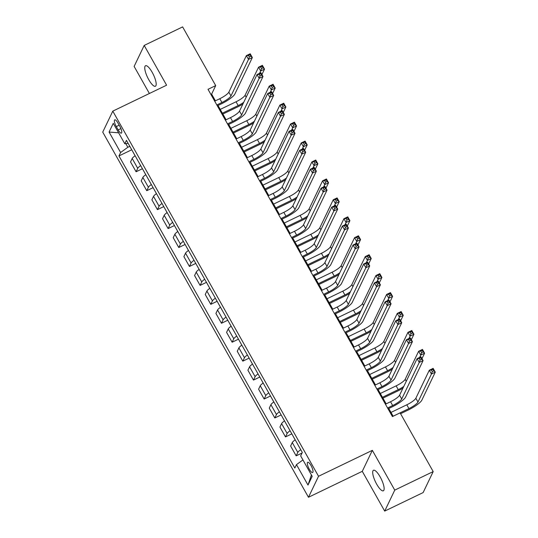 <?xml version="1.0" encoding="UTF-8"?>
<svg xmlns="http://www.w3.org/2000/svg" width="538" height="538" viewBox="0 0 538 538"><rect width="100%" height="100%" fill="white"/><g stroke="black" fill="none" stroke-linecap="round" stroke-linejoin="round"><path stroke-width="0.81" d="M380.158 476.903A11.385 3.221 -115.7 0 0 373.473 470.273A11.385 3.221 -115.7 0 0 376.674 484.16A11.385 3.221 -115.7 0 0 383.359 490.79A11.385 3.221 -115.7 0 0 380.158 476.903M152.207 72.361A11.385 3.221 -115.7 0 0 145.522 65.737A11.385 3.221 -115.7 0 0 148.73 79.624A11.385 3.221 -115.7 0 0 155.415 86.255A11.385 3.221 -115.7 0 0 152.207 72.361M311.031 465.578A5.696 1.614 -115.7 0 0 307.689 462.263A5.696 1.614 -115.7 0 0 309.289 469.203A5.696 1.614 -115.7 0 0 312.632 472.519A5.696 1.614 -115.7 0 0 311.031 465.578M384.697 511.1L394.757 490.118L372.35 450.34L362.282 471.328L384.697 511.1L423.13 492.573L433.191 471.591L400.111 412.875L392.424 416.58L208.018 89.315L215.704 85.609L182.624 26.9L144.191 45.427L134.13 66.409L149.389 93.491M362.282 471.328L308.476 497.267L102.731 132.119L112.792 111.137L318.536 476.278L308.476 497.267M116.289 126.578L118.165 129.914A5.514 1.56 -115.7 0 0 121.406 133.121A5.514 1.56 -115.7 0 0 119.853 126.396L117.97 123.061A5.514 1.56 -115.7 0 0 114.735 119.853A5.514 1.56 -115.7 0 0 116.289 126.578L119.174 125.193M125.791 143.639L127.842 147.278L120.606 152.51L118.959 155.939L294.831 468.053L296.472 464.624L302.948 459.943M120.606 152.51L109.079 132.052L113.269 123.323L124.796 143.774L128.111 143.316M296.472 464.624L307.998 485.081L312.188 476.345L300.661 455.888L302.309 452.458L126.437 140.344L124.796 143.774M394.757 490.118L433.191 471.591M372.35 450.34L318.536 476.278M112.792 111.137L166.598 85.199L144.191 45.427M215.408 100.828L211.629 94.116L215.704 85.609M393.13 416.244L388.772 408.503M386.156 403.856L378.1 389.559M375.484 384.919L367.427 370.621M364.811 365.975L356.755 351.684M354.139 347.037L346.082 332.746M343.466 328.099L335.416 313.802M332.793 309.162L324.744 294.864M322.127 290.224L314.071 275.927M311.455 271.28L303.398 256.989M300.782 252.342L292.726 238.052M290.11 233.405L282.053 219.107M279.437 214.467L271.381 200.17M268.765 195.523L260.715 181.232M258.092 176.585L250.042 162.294M247.426 157.647L239.37 143.357M236.754 138.71L228.697 124.412M226.081 119.772L218.024 105.475M129.813 146.329L127.842 147.278M210.916 94.459L211.629 94.116M118.959 155.939L131.749 149.772M135.119 155.758A7.115 1.506 150.6 0 0 132.187 158.488L130.539 161.918L136.087 171.77L142.422 168.71M300.742 449.687A7.115 1.506 150.6 0 0 297.81 452.424L296.162 455.854L302.033 453.023M296.162 455.854L290.614 446.002L292.262 442.572A7.115 1.506 150.6 0 1 295.194 439.842M290.076 430.75A7.115 1.506 150.6 0 0 287.137 433.48L285.49 436.917L291.825 433.857M285.49 436.917L279.942 427.064L281.589 423.635A7.115 1.506 150.6 0 1 284.521 420.904M279.404 411.812A7.115 1.506 150.6 0 0 276.465 414.542L274.817 417.972L281.152 414.919M274.817 417.972L269.269 408.127L270.917 404.697A7.115 1.506 150.6 0 1 273.855 401.96M268.731 392.875A7.115 1.506 150.6 0 0 265.792 395.605L264.145 399.035L270.486 395.981M264.145 399.035L258.596 389.189L260.244 385.753A7.115 1.506 150.6 0 1 263.183 383.022M258.058 373.93A7.115 1.506 150.6 0 0 255.12 376.667L253.479 380.097L259.814 377.044M253.479 380.097L247.924 370.245L249.571 366.815A7.115 1.506 150.6 0 1 252.51 364.085M247.386 354.993A7.115 1.506 150.6 0 0 244.447 357.723L242.806 361.159L249.141 358.106M242.806 361.159L237.258 351.307L238.899 347.878A7.115 1.506 150.6 0 1 241.838 345.147M236.713 336.055A7.115 1.506 150.6 0 0 233.781 338.785L232.134 342.215L238.469 339.162M232.134 342.215L226.585 332.37L228.226 328.94A7.115 1.506 150.6 0 1 231.165 326.203M226.041 317.117A7.115 1.506 150.6 0 0 223.109 319.848L221.461 323.277L227.796 320.224M221.461 323.277L215.913 313.432L217.56 310.002A7.115 1.506 150.6 0 1 220.493 307.265M215.375 298.173A7.115 1.506 150.6 0 0 212.436 300.91L210.788 304.34L217.123 301.287M210.788 304.34L205.24 294.494L206.888 291.058A7.115 1.506 150.6 0 1 209.82 288.328M204.702 279.235A7.115 1.506 150.6 0 0 201.763 281.973L200.116 285.402L206.451 282.349M200.116 285.402L194.568 275.55L196.215 272.12A7.115 1.506 150.6 0 1 199.154 269.39M194.03 260.298A7.115 1.506 150.6 0 0 191.091 263.028L189.45 266.465L195.785 263.412M189.45 266.465L183.895 256.613L185.543 253.183A7.115 1.506 150.6 0 1 188.482 250.452M183.357 241.36A7.115 1.506 150.6 0 0 180.418 244.091L178.777 247.52L185.112 244.467M178.777 247.52L173.223 237.675L174.87 234.245A7.115 1.506 150.6 0 1 177.809 231.508M172.685 222.423A7.115 1.506 150.6 0 0 169.746 225.153L168.105 228.583L174.44 225.53M168.105 228.583L162.557 218.737L164.198 215.301A7.115 1.506 150.6 0 1 167.136 212.571M162.012 203.478A7.115 1.506 150.6 0 0 159.08 206.215L157.432 209.645L163.767 206.592M157.432 209.645L151.884 199.8L153.525 196.363A7.115 1.506 150.6 0 1 156.464 193.633M151.346 184.541A7.115 1.506 150.6 0 0 148.407 187.271L146.76 190.708L153.095 187.654M146.76 190.708L141.212 180.855L142.859 177.426A7.115 1.506 150.6 0 1 145.791 174.695M140.674 165.603A7.115 1.506 150.6 0 0 137.735 168.333L136.087 171.77M118.609 132.792L109.079 132.052M307.998 485.081L311.415 474.98M216.834 104.957L221.925 102.502A8.897 1.883 150.6 0 0 230.97 95.966L248.502 59.409L246.364 55.622L250.21 53.773L252.342 57.559L234.817 94.11A13.349 2.825 -29.4 0 1 221.246 103.921L217.318 105.818M214.696 101.171L219.793 98.716A8.897 1.883 150.6 0 0 228.838 92.18L246.364 55.622L248.509 55.468L249.363 56.981L250.903 56.241L250.049 54.721L248.509 55.468M250.903 56.241L252.342 57.559L248.502 59.409L249.363 56.981M250.049 54.721L250.21 53.773M132.442 150.996L135.099 155.771M242.9 104.036A13.349 2.825 -29.4 0 1 237.507 106.988L222.86 114.049M220.237 109.402L236.054 101.783A8.897 1.883 150.6 0 0 245.099 95.239L258.549 67.196L262.389 65.34L264.528 69.126L261.925 74.56M222.376 113.195L238.186 105.569A8.897 1.883 150.6 0 0 243.721 102.334M259.545 73.35L260.681 70.982L258.549 67.196L260.695 67.035L261.549 68.555L263.089 67.808L262.235 66.295L260.695 67.035M263.089 67.808L264.528 69.126L260.681 70.982L261.549 68.555M262.235 66.295L262.389 65.34M227.507 123.901L232.598 121.447A8.897 1.883 150.6 0 0 241.643 114.903L259.168 78.346L257.036 74.56L260.883 72.711L263.015 76.497L245.489 113.054A13.349 2.825 -29.4 0 1 231.918 122.859L227.991 124.755M225.368 120.108L230.466 117.654A8.897 1.883 150.6 0 0 239.511 111.117L257.036 74.56L259.181 74.405L260.036 75.919L261.576 75.179L260.722 73.666L259.181 74.405M261.576 75.179L263.015 76.497L259.168 78.346L260.036 75.919M260.722 73.666L260.883 72.711M238.179 142.839L243.27 140.384A8.897 1.883 150.6 0 0 252.315 133.841L269.841 97.291L267.709 93.498L271.549 91.648L273.687 95.434L256.162 131.992A13.349 2.825 -29.4 0 1 242.591 141.803L238.657 143.693M236.041 139.053L241.138 136.598A8.897 1.883 150.6 0 0 250.183 130.055L267.709 93.498L269.854 93.343L270.708 94.856L272.248 94.116L271.394 92.603L269.854 93.343M272.248 94.116L273.687 95.434L269.841 97.291L270.708 94.856M271.394 92.603L271.549 91.648M248.845 161.777L253.943 159.322A8.897 1.883 150.6 0 0 262.988 152.779L280.513 116.228L278.381 112.442L282.221 110.586L284.36 114.372L266.835 150.929A13.349 2.825 -29.4 0 1 253.264 160.741L249.329 162.637M246.713 157.99L251.804 155.536A8.897 1.883 150.6 0 0 260.856 148.992L278.381 112.442L280.527 112.281L281.381 113.8L282.921 113.054L282.067 111.541L280.527 112.281M282.921 113.054L284.36 114.372L280.513 116.228L281.381 113.8M282.067 111.541L282.221 110.586M143.108 169.934L145.764 174.709M253.573 122.98A13.349 2.825 -29.4 0 1 248.179 125.926L233.526 132.987M230.91 128.34L246.727 120.72A8.897 1.883 150.6 0 0 255.772 114.177L269.222 86.134L273.062 84.278L275.2 88.071L272.591 93.498M233.048 132.133L248.859 124.507A8.897 1.883 150.6 0 0 254.393 121.272M270.217 92.294L271.354 89.92L269.222 86.134L271.367 85.979L272.221 87.492L273.761 86.752L272.907 85.233L271.367 85.979M273.761 86.752L275.2 88.071L271.354 89.92L272.221 87.492M272.907 85.233L273.062 84.278M153.781 188.872L156.437 193.653M264.245 141.918A13.349 2.825 -29.4 0 1 258.852 144.863L244.198 151.924M241.582 147.284L257.399 139.658A8.897 1.883 150.6 0 0 266.445 133.121L279.894 105.071L283.734 103.222L285.866 107.008L283.264 112.435M243.714 151.07L259.531 143.444A8.897 1.883 150.6 0 0 265.066 140.21M280.89 111.231L282.026 108.858L279.894 105.071L282.04 104.917L282.894 106.43L284.427 105.69L283.573 104.177L282.04 104.917M284.427 105.69L285.866 107.008L282.026 108.858L282.894 106.43M283.573 104.177L283.734 103.222M164.453 207.809L167.11 212.591M274.918 160.855A13.349 2.825 -29.4 0 1 269.525 163.801L254.871 170.869M252.255 166.222L268.072 158.596A8.897 1.883 150.6 0 0 277.117 152.059L290.56 124.009L294.407 122.16L296.539 125.946L293.936 131.38M254.387 170.008L270.204 162.389A8.897 1.883 150.6 0 0 275.738 159.154M291.562 130.169L292.699 127.802L290.56 124.009L292.712 123.854L293.566 125.367L295.1 124.628L294.246 123.115L292.712 123.854M295.1 124.628L296.539 125.946L292.699 127.802L293.566 125.367M294.246 123.115L294.407 122.16M259.518 180.714L264.615 178.26A8.897 1.883 150.6 0 0 273.66 171.723L291.186 135.166L289.054 131.38L292.894 129.523L295.026 133.316L277.5 169.867A13.349 2.825 -29.4 0 1 263.936 179.679L260.002 181.575M257.386 176.928L262.477 174.473A8.897 1.883 150.6 0 0 271.522 167.93L289.054 131.38L291.199 131.225L292.053 132.738L293.587 131.998L292.733 130.478L291.199 131.225M293.587 131.998L295.026 133.316L291.186 135.166L292.053 132.738M292.733 130.478L292.894 129.523M175.126 226.747L177.782 231.528M285.591 179.793A13.349 2.825 -29.4 0 1 280.197 182.745L265.543 189.806M262.927 185.159L278.745 177.54A8.897 1.883 150.6 0 0 287.79 170.997L301.233 142.947L305.08 141.097L307.211 144.883L304.609 150.317M265.059 188.946L280.876 181.326A8.897 1.883 150.6 0 0 286.404 178.091M302.235 149.107L303.371 146.739L301.233 142.947L303.385 142.792L304.232 144.305L305.772 143.565L304.918 142.052L303.385 142.792M305.772 143.565L307.211 144.883L303.371 146.739L304.232 144.305M304.918 142.052L305.08 141.097M270.19 199.659L275.281 197.197A8.897 1.883 150.6 0 0 284.333 190.66L301.858 154.103L299.72 150.317L303.566 148.468L305.698 152.254L288.173 188.804A13.349 2.825 -29.4 0 1 274.602 198.616L270.675 200.513M268.059 195.866L273.149 193.411A8.897 1.883 150.6 0 0 282.194 186.874L299.72 150.317L301.872 150.163L302.726 151.676L304.259 150.936L303.405 149.423L301.872 150.163M304.259 150.936L305.698 152.254L301.858 154.103L302.726 151.676M303.405 149.423L303.566 148.468M280.863 218.596L285.954 216.141A8.897 1.883 150.6 0 0 295.006 209.598L312.531 173.048L310.392 169.255L314.239 167.405L316.371 171.192L298.846 207.749A13.349 2.825 -29.4 0 1 285.274 217.56L281.347 219.45M278.731 214.81L283.822 212.349A8.897 1.883 150.6 0 0 292.867 205.812L310.392 169.255L312.544 169.1L313.392 170.613L314.932 169.873L314.078 168.36L312.544 169.1M314.932 169.873L316.371 171.192L312.531 173.048L313.392 170.613M314.078 168.36L314.239 167.405M291.535 237.534L296.626 235.079A8.897 1.883 150.6 0 0 305.671 228.536L323.204 191.985L321.065 188.199L324.912 186.343L327.043 190.129L309.518 226.686A13.349 2.825 -29.4 0 1 295.947 236.498L292.02 238.388M289.397 233.748L294.494 231.293A8.897 1.883 150.6 0 0 303.54 224.749L321.065 188.199L323.21 188.038L324.064 189.551L325.604 188.811L324.75 187.298L323.21 188.038M325.604 188.811L327.043 190.129L323.204 191.985L324.064 189.551M324.75 187.298L324.912 186.343M302.208 256.471L307.299 254.017A8.897 1.883 150.6 0 0 316.344 247.473L333.869 210.923L331.738 207.137L335.584 205.281L337.716 209.067L320.191 245.624A13.349 2.825 -29.4 0 1 306.62 255.436L302.692 257.332M300.07 252.685L305.167 250.231A8.897 1.883 150.6 0 0 314.212 243.687L331.738 207.137L333.883 206.975L334.737 208.495L336.277 207.755L335.423 206.236L333.883 206.975M336.277 207.755L337.716 209.067L333.869 210.923L334.737 208.495M335.423 206.236L335.584 205.281M312.881 275.409L317.971 272.954A8.897 1.883 150.6 0 0 327.017 266.418L344.542 229.861L342.41 226.074L346.25 224.218L348.389 228.011L330.863 264.561A13.349 2.825 -29.4 0 1 317.292 274.373L313.358 276.27M310.742 271.623L315.84 269.168A8.897 1.883 150.6 0 0 324.885 262.625L342.41 226.074L344.555 225.92L345.409 227.433L346.949 226.693L346.095 225.173L344.555 225.92M346.949 226.693L348.389 228.011L344.542 229.861L345.409 227.433M346.095 225.173L346.25 224.218M185.798 245.691L188.455 250.466M296.263 198.737A13.349 2.825 -29.4 0 1 290.87 201.683L276.216 208.744M273.6 204.097L289.41 196.478A8.897 1.883 150.6 0 0 298.462 189.934L311.906 161.891L315.752 160.035L317.884 163.821L315.281 169.255M275.732 207.89L291.549 200.264A8.897 1.883 150.6 0 0 297.077 197.029M312.908 168.044L314.044 165.677L311.906 161.891L314.051 161.73L314.905 163.249L316.445 162.503L315.591 160.99L314.051 161.73M316.445 162.503L317.884 163.821L314.044 165.677L314.905 163.249M315.591 160.99L315.752 160.035M196.471 264.629L199.127 269.41M306.936 217.675A13.349 2.825 -29.4 0 1 301.542 220.62L286.889 227.682M284.266 223.041L300.083 215.415A8.897 1.883 150.6 0 0 309.128 208.872L322.578 180.829L326.425 178.972L328.557 182.765L325.954 188.192M286.404 226.828L302.221 219.201A8.897 1.883 150.6 0 0 307.749 215.967M323.573 186.989L324.71 184.615L322.578 180.829L324.723 180.674L325.577 182.187L327.117 181.447L326.263 179.927L324.723 180.674M327.117 181.447L328.557 182.765L324.71 184.615L325.577 182.187M326.263 179.927L326.425 178.972M207.143 283.566L209.8 288.348M317.602 236.612A13.349 2.825 -29.4 0 1 312.208 239.558L297.561 246.626M294.938 241.979L310.756 234.353A8.897 1.883 150.6 0 0 319.801 227.816L333.251 199.766L337.091 197.917L339.229 201.703L336.627 207.13M297.077 245.765L312.887 238.139A8.897 1.883 150.6 0 0 318.422 234.904M334.246 205.926L335.382 203.552L333.251 199.766L335.396 199.611L336.25 201.125L337.79 200.385L336.936 198.872L335.396 199.611M337.79 200.385L339.229 201.703L335.382 203.552L336.25 201.125M336.936 198.872L337.091 197.917M217.809 302.504L220.466 307.285M328.274 255.55A13.349 2.825 -29.4 0 1 322.881 258.502L308.227 265.564M305.611 260.917L321.428 253.29A8.897 1.883 150.6 0 0 330.473 246.754L343.923 218.704L347.763 216.854L349.902 220.641L347.292 226.074M307.749 264.703L323.56 257.083A8.897 1.883 150.6 0 0 329.095 253.849M344.919 224.864L346.055 222.497L343.923 218.704L346.069 218.549L346.923 220.062L348.463 219.322L347.609 217.809L346.069 218.549M348.463 219.322L349.902 220.641L346.055 222.497L346.923 220.062M347.609 217.809L347.763 216.854M228.482 321.442L231.138 326.223M338.947 274.488A13.349 2.825 -29.4 0 1 333.553 277.44L318.899 284.501M316.283 279.854L332.101 272.235A8.897 1.883 150.6 0 0 341.146 265.691L354.596 237.648L358.436 235.792L360.568 239.578L357.965 245.012M318.415 283.64L334.233 276.021A8.897 1.883 150.6 0 0 339.767 272.786M355.591 243.801L356.728 241.434L354.596 237.648L356.741 237.487L357.595 239.006L359.128 238.26L358.274 236.747L356.741 237.487M359.128 238.26L360.568 239.578L356.728 241.434L357.595 239.006M358.274 236.747L358.436 235.792M323.546 294.353L328.644 291.899A8.897 1.883 150.6 0 0 337.689 285.355L355.215 248.798L353.083 245.012L356.923 243.163L359.061 246.949L341.536 283.499A13.349 2.825 -29.4 0 1 327.965 293.311L324.031 295.207M321.415 290.56L326.505 288.106A8.897 1.883 150.6 0 0 335.557 281.569L353.083 245.012L355.228 244.857L356.082 246.37L357.622 245.631L356.768 244.118L355.228 244.857M357.622 245.631L359.061 246.949L355.215 248.798L356.082 246.37M356.768 244.118L356.923 243.163M239.154 340.386L241.811 345.161M349.619 293.432A13.349 2.825 -29.4 0 1 344.226 296.377L329.572 303.439M326.956 298.792L342.773 291.172A8.897 1.883 150.6 0 0 351.818 284.629L365.262 256.586L369.108 254.73L371.24 258.522L368.638 263.95M329.088 302.585L344.905 294.959A8.897 1.883 150.6 0 0 350.44 291.724M366.264 262.739L367.4 260.372L365.262 256.586L367.414 256.424L368.268 257.944L369.801 257.204L368.947 255.684L367.414 256.424M369.801 257.204L371.24 258.522L367.4 260.372L368.268 257.944M368.947 255.684L369.108 254.73M334.219 313.291L339.317 310.836A8.897 1.883 150.6 0 0 348.362 304.293L365.887 267.742L363.755 263.95L367.595 262.1L369.727 265.886L352.202 302.443A13.349 2.825 -29.4 0 1 338.637 312.255L334.703 314.145M332.087 309.505L337.178 307.05A8.897 1.883 150.6 0 0 346.223 300.507L363.755 263.95L365.901 263.795L366.755 265.308L368.288 264.568L367.434 263.055L365.901 263.795M368.288 264.568L369.727 265.886L365.887 267.742L366.755 265.308M367.434 263.055L367.595 262.1M249.827 359.323L252.483 364.105M360.292 312.37A13.349 2.825 -29.4 0 1 354.898 315.315L340.245 322.376M337.629 317.736L353.446 310.11A8.897 1.883 150.6 0 0 362.491 303.566L375.934 275.523L379.781 273.674L381.913 277.46L379.31 282.887M339.76 321.522L355.578 313.896A8.897 1.883 150.6 0 0 361.106 310.661M376.936 281.683L378.073 279.309L375.934 275.523L378.086 275.369L378.934 276.882L380.474 276.142L379.62 274.622L378.086 275.369M380.474 276.142L381.913 277.46L378.073 279.309L378.934 276.882M379.62 274.622L379.781 273.674M344.892 332.228L349.982 329.774A8.897 1.883 150.6 0 0 359.034 323.23L376.56 286.68L374.421 282.894L378.268 281.038L380.4 284.824L362.874 321.381A13.349 2.825 -29.4 0 1 349.303 331.193L345.376 333.089M342.76 328.442L347.851 325.988A8.897 1.883 150.6 0 0 356.896 319.444L374.421 282.894L376.573 282.732L377.427 284.252L378.96 283.506L378.106 281.993L376.573 282.732M378.96 283.506L380.4 284.824L376.56 286.68L377.427 284.252M378.106 281.993L378.268 281.038M260.5 378.261L263.156 383.043M370.964 331.307A13.349 2.825 -29.4 0 1 365.571 334.253L350.917 341.321M348.301 336.674L364.112 329.048A8.897 1.883 150.6 0 0 373.164 322.511L386.607 294.461L390.454 292.611L392.585 296.398L389.983 301.831M350.433 340.46L366.25 332.84A8.897 1.883 150.6 0 0 371.778 329.606M387.609 300.621L388.745 298.247L386.607 294.461L388.752 294.306L389.606 295.819L391.146 295.08L390.292 293.566L388.752 294.306M391.146 295.08L392.585 296.398L388.745 298.247L389.606 295.819M390.292 293.566L390.454 292.611M355.564 351.166L360.655 348.711A8.897 1.883 150.6 0 0 369.707 342.175L387.232 305.618L385.094 301.831L388.94 299.975L391.072 303.768L373.547 340.319A13.349 2.825 -29.4 0 1 359.976 350.13L356.048 352.027M353.432 347.38L358.523 344.925A8.897 1.883 150.6 0 0 367.568 338.382L385.094 301.831L387.246 301.67L388.093 303.19L389.633 302.45L388.779 300.93L387.246 301.67M389.633 302.45L391.072 303.768L387.232 305.618L388.093 303.19M388.779 300.93L388.94 299.975M271.172 397.199L273.829 401.98M381.637 350.245A13.349 2.825 -29.4 0 1 376.237 353.197L361.59 360.258M358.967 355.611L374.784 347.992A8.897 1.883 150.6 0 0 383.829 341.448L397.279 313.398L401.126 311.549L403.258 315.335L400.655 320.769M361.106 359.397L376.923 351.778A8.897 1.883 150.6 0 0 382.451 348.543M398.275 319.559L399.411 317.191L397.279 313.398L399.425 313.244L400.279 314.757L401.819 314.017L400.965 312.504L399.425 313.244M401.819 314.017L403.258 315.335L399.411 317.191L400.279 314.757M400.965 312.504L401.126 311.549M366.237 370.104L371.328 367.649A8.897 1.883 150.6 0 0 380.373 361.112L397.905 324.555L395.766 320.769L399.613 318.92L401.745 322.706L384.219 359.256A13.349 2.825 -29.4 0 1 370.648 369.068L366.721 370.964M364.098 366.317L369.196 363.863A8.897 1.883 150.6 0 0 378.241 357.326L395.766 320.769L397.912 320.614L398.766 322.127L400.306 321.388L399.452 319.875L397.912 320.614M400.306 321.388L401.745 322.706L397.905 324.555L398.766 322.127M399.452 319.875L399.613 318.92M281.845 416.143L284.494 420.918M392.303 369.182A13.349 2.825 -29.4 0 1 386.909 372.135L372.262 379.196M369.64 374.549L385.457 366.929A8.897 1.883 150.6 0 0 394.502 360.386L407.952 332.343L411.792 330.487L413.93 334.273L411.328 339.707M371.778 378.342L387.589 370.716A8.897 1.883 150.6 0 0 393.123 367.481M408.947 338.496L410.084 336.129L407.952 332.343L410.097 332.181L410.951 333.701L412.491 332.955L411.637 331.442L410.097 332.181M412.491 332.955L413.93 334.273L410.084 336.129L410.951 333.701M411.637 331.442L411.792 330.487M376.909 389.048L382 386.593A8.897 1.883 150.6 0 0 391.045 380.05L408.571 343.493L406.439 339.707L410.286 337.857L412.417 341.643L394.892 378.201A13.349 2.825 -29.4 0 1 381.321 388.006L377.394 389.902M374.771 385.255L379.868 382.8A8.897 1.883 150.6 0 0 388.913 376.264L406.439 339.707L408.584 339.552L409.438 341.065L410.978 340.325L410.124 338.812L408.584 339.552M410.978 340.325L412.417 341.643L408.571 343.493L409.438 341.065M410.124 338.812L410.286 337.857M292.511 435.081L295.167 439.862M402.975 388.127A13.349 2.825 -29.4 0 1 397.582 391.072L382.928 398.133M380.312 393.493L396.129 385.867A8.897 1.883 150.6 0 0 405.175 379.324L418.625 351.28L422.465 349.424L424.603 353.217L421.994 358.644M382.451 397.279L398.261 389.653A8.897 1.883 150.6 0 0 403.796 386.418M419.62 357.44L420.756 355.067L418.625 351.28L420.77 351.126L421.624 352.639L423.164 351.899L422.31 350.379L420.77 351.126M423.164 351.899L424.603 353.217L420.756 355.067L421.624 352.639M422.31 350.379L422.465 349.424M387.582 407.986L392.673 405.531A8.897 1.883 150.6 0 0 401.718 398.988L419.243 362.437L417.111 358.644L420.951 356.795L423.09 360.581L405.565 397.138A13.349 2.825 -29.4 0 1 391.994 406.95L388.059 408.84M385.443 404.199L390.541 401.745A8.897 1.883 150.6 0 0 399.586 395.201L417.111 358.644L419.257 358.49L420.111 360.003L421.651 359.263L420.797 357.75L419.257 358.49M421.651 359.263L423.09 360.581L419.243 362.437L420.111 360.003M420.797 357.75L420.951 356.795M393.117 416.217L408.934 408.591A8.897 1.883 150.6 0 0 417.979 402.054L431.429 374.004L429.297 370.218L433.137 368.369L435.269 372.155L421.826 400.198A13.349 2.825 -29.4 0 1 408.255 410.01L400.581 413.709M390.985 412.431L406.802 404.805A8.897 1.883 150.6 0 0 415.847 398.268L429.297 370.218L431.442 370.063L432.296 371.576L433.83 370.837L432.976 369.324L431.442 370.063M433.83 370.837L435.269 372.155L431.429 374.004L432.296 371.576M432.976 369.324L433.137 368.369M137.735 168.333L132.187 158.488M148.407 187.271L142.859 177.426M159.08 206.215L153.525 196.363M169.746 225.153L164.198 215.301M180.418 244.091L174.87 234.245M191.091 263.028L185.543 253.183M201.763 281.973L196.215 272.12M212.436 300.91L206.888 291.058M223.109 319.848L217.56 310.002M233.781 338.785L228.226 328.94M244.447 357.723L238.899 347.878M255.12 376.667L249.571 366.815M265.792 395.605L260.244 385.753M276.465 414.542L270.917 404.697M287.137 433.48L281.589 423.635M297.81 452.424L292.262 442.572M120.909 128.589L118.165 129.914M219.793 98.716L221.925 102.502M228.838 92.18L230.97 95.966M236.054 101.783L238.186 105.569M245.099 95.239L246.196 97.176M230.466 117.654L232.598 121.447M239.511 111.117L241.643 114.903M241.138 136.598L243.27 140.384M250.183 130.055L252.315 133.841M251.804 155.536L253.943 159.322M260.856 148.992L262.988 152.779M246.727 120.72L248.859 124.507M255.772 114.177L256.861 116.114M257.399 139.658L259.531 143.444M266.445 133.121L267.534 135.058M268.072 158.596L270.204 162.389M277.117 152.059L278.207 153.996M262.477 174.473L264.615 178.26M271.522 167.93L273.66 171.723M278.745 177.54L280.876 181.326M287.79 170.997L288.879 172.933M273.149 193.411L275.281 197.197M282.194 186.874L284.333 190.66M283.822 212.349L285.954 216.141M292.867 205.812L295.006 209.598M294.494 231.293L296.626 235.079M303.54 224.749L305.671 228.536M305.167 250.231L307.299 254.017M314.212 243.687L316.344 247.473M315.84 269.168L317.971 272.954M324.885 262.625L327.017 266.418M289.41 196.478L291.549 200.264M298.462 189.934L299.552 191.871M300.083 215.415L302.221 219.201M309.128 208.872L310.224 210.809M310.756 234.353L312.887 238.139M319.801 227.816L320.897 229.753M321.428 253.29L323.56 257.083M330.473 246.754L331.563 248.691M332.101 272.235L334.233 276.021M341.146 265.691L342.235 267.628M326.505 288.106L328.644 291.899M335.557 281.569L337.689 285.355M342.773 291.172L344.905 294.959M351.818 284.629L352.908 286.566M337.178 307.05L339.317 310.836M346.223 300.507L348.362 304.293M353.446 310.11L355.578 313.896M362.491 303.566L363.58 305.51M347.851 325.988L349.982 329.774M356.896 319.444L359.034 323.23M364.112 329.048L366.25 332.84M373.164 322.511L374.253 324.448M358.523 344.925L360.655 348.711M367.568 338.382L369.707 342.175M374.784 347.992L376.923 351.778M383.829 341.448L384.926 343.385M369.196 363.863L371.328 367.649M378.241 357.326L380.373 361.112M385.457 366.929L387.589 370.716M394.502 360.386L395.598 362.323M379.868 382.8L382 386.593M388.913 376.264L391.045 380.05M396.129 385.867L398.261 389.653M405.175 379.324L406.264 381.26M390.541 401.745L392.673 405.531M399.586 395.201L401.718 398.988M406.802 404.805L408.934 408.591M415.847 398.268L417.979 402.054"/></g></svg>
